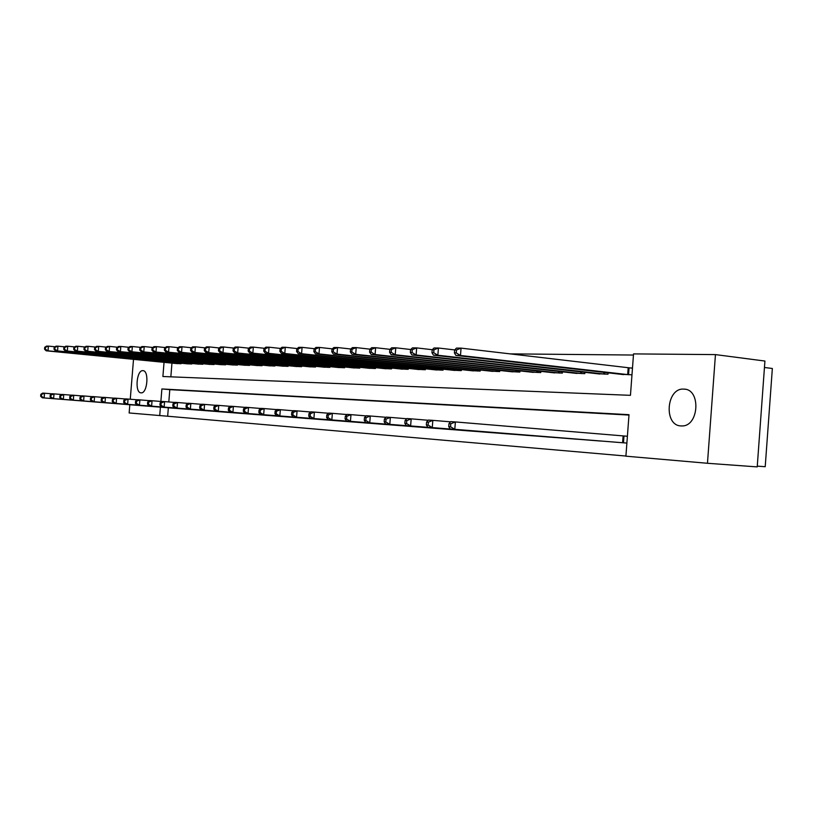 <?xml version="1.0" encoding="UTF-8"?>
<svg xmlns="http://www.w3.org/2000/svg" width="813" height="813" viewBox="0 0 813 813"><rect width="100%" height="100%" fill="white"/><g stroke="black" fill="none" stroke-linecap="round" stroke-linejoin="round"><path stroke-width="1.22" d="M681.03 425.921C663.469 425.666 666.284 387.689 683.743 389.112L683.977 389.122C701.111 389.071 699.099 426.419 681.975 425.941L681.03 425.921M141.056 392.852C134.623 392.974 136.503 369.925 142.864 370.657L142.885 370.657C149.318 370.362 147.509 393.563 141.147 392.862L141.056 392.852M764.454 367.486L772.35 368.482L765.216 466.713L757.269 466.134M633.459 355.037L509.822 353.868M164.043 362.324L162.895 376.51L630.451 395.331L633.54 353.899L715.45 354.6L707.462 463.278L625.908 456.184L629.008 414.681L161.889 388.949L160.872 401.459M707.462 463.278L757.218 466.896L764.921 361.043L715.45 354.6M171.96 363.096L170.842 376.826M176.096 363.502L181.126 363.736L181.167 363.218M186.665 363.757L191.827 364L191.868 363.472M197.508 364.021L202.803 364.265L202.844 363.726M208.626 364.295L214.053 364.539L214.093 363.98M220.028 364.57L225.587 364.824L225.638 364.244M231.725 364.854L237.437 365.118L237.477 364.519M243.727 365.139L249.591 365.413L249.642 364.803M256.054 365.444L262.071 365.718L262.121 365.088M268.707 365.748L274.896 366.033L274.946 365.383M281.715 366.063L288.076 366.358L288.127 365.677M295.078 366.389L301.623 366.693L301.674 365.992M308.828 366.724L315.546 367.039L315.607 366.307M322.964 367.059L329.885 367.385L329.936 366.633M337.507 367.415L344.631 367.75L344.692 366.968M352.486 367.781L359.813 368.126L359.885 367.313M367.913 368.147L375.464 368.513L375.525 367.669M383.797 368.533L391.581 368.909L391.653 368.035M400.179 368.929L408.207 369.315L408.278 368.401M417.069 369.336L425.351 369.732L425.423 368.787M434.498 369.752L443.044 370.169L443.126 369.183M452.495 370.189L461.317 370.616L461.398 369.59M471.073 370.637L480.198 371.084L480.28 370.017M490.28 371.104L499.7 371.561L499.792 370.443M510.127 371.582L519.883 372.059L519.974 370.891M530.665 372.069L540.757 372.567L540.858 371.348M551.925 372.588L562.383 373.096L562.474 371.826M573.948 373.116L584.781 373.655L584.882 372.313M596.772 373.655L608.002 374.224L608.104 372.821M620.441 374.224L631.986 374.813M632.494 367.994L629.414 367.933M168.342 407.791L167.661 416.226L625.919 456.042M628.977 415.067L169.805 389.64L168.809 401.957M172.488 408.116L177.508 408.492M183.016 408.929L188.169 409.315M193.819 409.762L199.104 410.148M204.896 410.616L210.313 411.012M216.258 411.49L221.817 411.896M227.914 412.384L233.616 412.801M239.876 413.309L245.729 413.736M252.162 414.244L258.168 414.691M264.774 415.219L270.953 415.677M277.731 416.215L284.083 416.683M291.054 417.242L297.578 417.719M304.753 418.299L311.46 418.786M318.838 419.376L325.749 419.884M333.34 420.494L340.444 421.012M348.259 421.642L355.586 422.171M363.635 422.821L371.175 423.37M379.468 424.04L387.242 424.61M395.799 425.29L403.817 425.88M412.628 426.591L420.9 427.191M430.006 427.923L438.542 428.553M447.933 429.305L456.754 429.945M466.459 430.727L475.575 431.398M485.595 432.201L495.015 432.892M505.391 433.725L515.137 434.437M525.869 435.301L535.95 436.032M547.058 436.927L557.505 437.689M569.009 438.614L579.832 439.406M591.762 440.361L602.982 441.174M615.36 442.181L626.894 443.065M627.402 436.235L624.333 436.012M167.661 416.226L129.145 412.963L129.816 404.732M130.263 399.234L133.515 359.346M160.415 407.161L159.724 415.626M169.805 389.64L161.889 388.949M40.802 394.356L40.65 396.236L41.392 396.297L41.554 394.407L40.802 394.356L42.662 393.086L44.522 393.218L44.136 397.933L176.136 408.4M41.392 396.297L44.136 397.933L42.266 397.791L173.84 408.228M41.554 394.407L44.522 393.218L51.981 393.827M40.65 396.236L42.266 397.791M44.695 347.293L44.542 349.173L45.294 349.184L45.447 347.293L44.695 347.293L46.544 346.104L48.424 346.114L48.028 350.82L46.158 350.799L177.447 363.645M55.06 346.775L48.424 346.114L45.447 347.293M179.754 363.696L48.028 350.82L45.294 349.184M46.158 350.799L44.542 349.173M50.233 395.027L50.081 396.937L50.843 396.998L50.995 395.088L50.233 395.027L52.093 393.746L54.014 393.878L53.617 398.655L186.766 409.224M50.843 396.998L53.617 398.655L51.707 398.512L184.409 409.041M50.995 395.088L54.014 393.878L61.666 394.508M50.081 396.937L51.707 398.512M59.908 395.728L59.756 397.659L60.538 397.72L60.701 395.779L59.908 395.728L61.778 394.427L63.749 394.559L63.353 399.396L197.661 410.057M60.538 397.72L63.353 399.396L61.382 399.254L195.252 409.874M60.701 395.779L63.749 394.559L71.615 395.199M59.756 397.659L61.382 399.254M69.847 396.439L69.694 398.4L70.497 398.461L70.66 396.5L69.847 396.439L71.727 395.118L73.749 395.26L73.343 400.169L208.839 410.921M70.497 398.461L73.343 400.169L71.32 400.006L206.36 410.728M70.66 396.5L73.749 395.26L81.828 395.921M69.694 398.4L71.32 400.006M54.176 347.354L54.014 349.265L54.786 349.265L54.938 347.364L54.176 347.354L56.026 346.155L57.947 346.165L57.56 350.931L55.63 350.911L188.057 363.899M64.776 346.846L57.947 346.165L54.938 347.364M190.425 363.96L57.56 350.931L54.786 349.265M55.63 350.911L54.014 349.265M63.892 347.415L63.739 349.346L64.522 349.356L64.684 347.425L63.892 347.415L65.751 346.196L67.733 346.206L67.337 351.043L65.355 351.023L198.931 364.173M74.745 346.917L67.733 346.206L64.684 347.425M201.36 364.234L67.337 351.043L64.522 349.356M65.355 351.023L63.739 349.346M73.881 347.486L73.719 349.438L74.532 349.448L74.694 347.486L73.881 347.486L75.751 346.247L77.784 346.257L77.377 351.155L75.345 351.135L210.079 364.448M84.989 346.988L77.784 346.257L74.694 347.486M212.569 364.509L77.377 351.155L74.532 349.448M75.345 351.135L73.719 349.438M80.06 397.171L79.898 399.163L80.731 399.224L80.894 397.232L80.06 397.171L81.94 395.829L84.024 395.982L83.617 400.951L220.303 411.805M80.731 399.224L83.617 400.951L81.534 400.789L217.762 411.602M80.894 397.232L84.024 395.982L92.326 396.653M79.898 399.163L81.534 400.789M84.135 347.547L83.973 349.529L84.806 349.539L84.969 347.558L84.135 347.547L86.015 346.297L88.099 346.308L87.692 351.277L85.609 351.246L221.522 364.722M95.507 347.06L88.099 346.308L84.969 347.558M224.073 364.793L87.692 351.277L84.806 349.539M85.609 351.246L83.973 349.529M90.548 397.923L90.385 399.945L91.239 400.006L91.402 397.984L90.548 397.923L92.438 396.571L94.572 396.714L94.166 401.754L232.061 412.709M91.239 400.006L94.166 401.754L92.032 401.592L229.449 412.506M91.402 397.984L94.572 396.714L103.109 397.415M90.385 399.945L92.032 401.592M101.34 398.705L101.168 400.748L102.042 400.809L102.214 398.766L101.34 398.705L103.231 397.323L105.426 397.476L105.009 402.587L244.134 413.634M102.042 400.809L105.009 402.587L102.814 402.415L241.451 413.431M102.214 398.766L105.426 397.476L114.206 398.187M101.168 400.748L102.814 402.415M112.428 399.498L112.255 401.571L113.159 401.632L113.332 399.559L112.428 399.498L114.328 398.096L116.584 398.258L116.168 403.441L256.532 414.589M113.159 401.632L116.168 403.441L113.911 403.268L253.778 414.376M113.332 399.559L116.584 398.258L125.619 398.99M112.255 401.571L113.911 403.268M123.84 400.321L123.667 402.415L124.592 402.486L124.765 400.382L123.84 400.321L125.751 398.898L128.068 399.061L127.641 404.315L269.266 415.565M124.592 402.486L127.641 404.315L125.324 404.142L266.44 415.352M124.765 400.382L128.068 399.061L137.367 399.813M123.667 402.415L125.324 404.142M135.578 401.165L135.405 403.289L136.36 403.36L136.533 401.226L135.578 401.165L137.499 399.722L139.887 399.884L139.45 405.22L282.355 416.571M136.36 403.36L139.45 405.22L137.062 405.037L279.448 416.347M136.533 401.226L139.887 399.884L149.46 400.667M135.405 403.289L137.062 405.037M94.674 347.618L94.511 349.631L95.365 349.641L95.538 347.629L94.674 347.618L96.564 346.348L98.708 346.358L98.292 351.389L96.147 351.368L233.26 365.017M106.33 347.131L98.708 346.358L95.538 347.629M235.872 365.078L98.292 351.389L95.365 349.641M96.147 351.368L94.511 349.631M105.517 347.69L105.344 349.732L106.229 349.732L106.391 347.69L105.517 347.69L107.397 346.399L109.603 346.409L109.186 351.521L106.981 351.49L245.302 365.311M117.448 347.212L109.603 346.409L106.391 347.69M247.985 365.372L109.186 351.521L106.229 349.732M106.981 351.49L105.344 349.732M116.655 347.761L116.483 349.834L117.387 349.834L117.56 347.771L116.655 347.761L118.546 346.46L120.822 346.47L120.395 351.643L118.129 351.623L257.67 365.616M128.891 347.293L120.822 346.47L117.56 347.771M260.434 365.677L120.395 351.643L117.387 349.834M118.129 351.623L116.483 349.834M128.119 347.832L127.946 349.936L128.881 349.946L129.054 347.842L128.119 347.832L130.019 346.511L132.356 346.521L131.919 351.775L129.592 351.744L270.373 365.921M140.669 347.385L132.356 346.521L129.054 347.842M273.209 365.992L131.919 351.775L128.881 349.946M129.592 351.744L127.946 349.936M139.917 347.913L139.745 350.037L140.7 350.047L140.873 347.923L139.917 347.913L141.818 346.572L144.226 346.582L143.789 351.907L141.391 351.887L283.422 366.246M152.793 347.466L144.226 346.582L140.873 347.923M286.339 366.317L143.789 351.907L140.7 350.047M141.391 351.887L139.745 350.037M147.671 402.029L147.499 404.193L148.484 404.264L148.657 402.1L147.671 402.029L149.592 400.565L152.051 400.738L151.614 406.144L295.8 417.608M148.484 404.264L151.614 406.144L149.155 405.961L292.812 417.374M148.657 402.1L152.051 400.738L161.919 401.541M147.499 404.193L149.155 405.961M152.061 347.994L151.889 350.149L152.874 350.159L153.047 347.994L152.061 347.994L153.972 346.633L156.442 346.643L156.005 352.049L153.535 352.019L296.836 366.572M165.283 347.558L156.442 346.643L153.047 347.994M299.834 366.653L156.005 352.049L152.874 350.159M153.535 352.019L151.889 350.149M160.131 402.923L159.948 405.118L160.964 405.199L161.137 402.994L160.131 402.923L162.051 401.429L164.592 401.612L164.145 407.11L309.631 418.665M160.964 405.199L164.145 407.11L161.614 406.917L306.562 418.431M161.137 402.994L164.592 401.612L174.754 402.445M159.948 405.118L161.614 406.917M164.572 348.076L164.399 350.261L165.415 350.271L165.588 348.076L164.572 348.076L166.492 346.694L169.033 346.704L168.596 352.192L166.045 352.161L310.627 366.917M178.159 347.659L169.033 346.704L165.588 348.076M313.716 366.988L168.596 352.192L165.415 350.271M166.045 352.161L164.399 350.261M172.966 403.848L172.783 406.073L173.83 406.154L174.012 403.919L172.966 403.848L174.897 402.333L177.508 402.516L177.061 408.096L323.859 419.762M173.83 406.154L177.061 408.096L174.439 407.892L320.698 419.518M174.012 403.919L177.508 402.516L187.986 403.37M172.783 406.073L174.439 407.892M177.468 348.157L177.285 350.383L178.342 350.393L178.514 348.167L177.468 348.157L179.388 346.755L182.01 346.765L181.563 352.334L178.941 352.303L324.824 367.263M191.421 347.751L182.01 346.765L178.514 348.167M327.995 367.344L181.563 352.334L178.342 350.393M178.941 352.303L177.285 350.383M186.197 404.803L186.014 407.059L187.092 407.14L187.275 404.874L186.197 404.803L188.128 403.258L190.831 403.441L190.374 409.112L338.503 420.89M187.092 407.14L190.374 409.112L187.681 408.909L335.251 420.636M187.275 404.874L190.831 403.441L201.644 404.335M186.014 407.059L187.681 408.909M190.76 348.249L190.577 350.505L191.665 350.515L191.848 348.249L190.76 348.249L192.681 346.816L195.394 346.836L194.937 352.486L192.234 352.456L339.417 367.618M205.11 347.852L195.394 346.836L191.848 348.249M342.69 367.7L194.937 352.486L191.665 350.515M192.234 352.456L190.577 350.505M199.856 405.778L199.663 408.075L200.781 408.156L200.963 405.86L199.856 405.778L201.787 404.213L204.571 404.407L204.104 410.159L353.584 422.049M200.781 408.156L204.104 410.159L201.329 409.945L350.23 421.795M200.963 405.86L204.571 404.407L215.73 405.321M199.663 408.075L201.329 409.945M204.48 348.33L204.297 350.627L205.404 350.637L205.598 348.34L204.48 348.33L206.4 346.887L209.195 346.897L208.728 352.649L205.943 352.608L354.458 367.994M219.236 347.964L209.195 346.897L205.598 348.34M357.811 368.076L208.728 352.649L205.404 350.637M205.943 352.608L204.297 350.627M213.941 406.795L213.758 409.132L214.896 409.213L215.089 406.876L213.941 406.795L215.882 405.199L218.748 405.392L218.28 411.246L369.122 423.248M214.896 409.213L218.28 411.246L215.404 411.022L365.667 422.973M215.089 406.876L218.748 405.392L230.272 406.337M213.758 409.132L215.404 411.022M218.626 348.421L218.443 350.759L219.591 350.769L219.784 348.431L218.626 348.421L220.557 346.958L223.443 346.968L222.965 352.801L220.089 352.771L369.935 368.37M233.819 348.076L223.443 346.968L219.784 348.431M373.401 368.462L222.965 352.801L219.591 350.769M220.089 352.771L218.443 350.759M228.494 407.831L228.301 410.209L229.479 410.301L229.673 407.923L228.494 407.831L230.425 406.215L233.392 406.419L232.914 412.364L385.128 424.477M229.479 410.301L232.914 412.364L229.947 412.14L381.561 424.203M229.673 407.923L233.392 406.419L245.302 407.394M228.301 410.209L229.947 412.14M243.514 408.919L243.331 411.327L244.55 411.419L244.743 409L243.514 408.919L245.455 407.262L248.524 407.476L248.036 413.522L401.622 425.748M244.55 411.419L248.036 413.522L244.977 413.289L397.953 425.463M244.743 409L248.524 407.476L260.831 408.492M243.331 411.327L244.977 413.289M259.052 410.037L258.859 412.486L260.119 412.577L260.323 410.118L259.052 410.037L260.983 408.35L264.154 408.573L263.666 414.711L418.644 427.049M260.119 412.577L263.666 414.711L260.495 414.478L414.864 426.764M260.323 410.118L264.154 408.573L276.887 409.62M258.859 412.486L260.495 414.478M275.119 411.185L274.926 413.685L276.227 413.776L276.43 411.276L275.119 411.185L277.05 409.467L280.333 409.701L279.835 415.951L436.215 428.4M276.227 413.776L279.835 415.951L276.552 415.697L432.303 428.105M276.43 411.276L280.333 409.701L293.503 410.789M274.926 413.685L276.552 415.697M291.745 412.384L291.542 414.925L292.904 415.026L293.097 412.476L291.745 412.384L293.676 410.636L297.07 410.87L296.562 417.232L454.345 429.792M292.904 415.026L296.562 417.232L293.168 416.967L450.311 429.488M293.097 412.476L297.07 410.87L310.708 411.998M291.542 414.925L293.168 416.967M308.96 413.614L308.757 416.205L310.16 416.307L310.363 413.715L308.96 413.614L310.881 411.835L314.397 412.079L313.889 418.553L473.085 431.236M310.16 416.307L313.889 418.553L310.373 418.289L468.918 430.92M310.363 413.715L314.397 412.079L328.533 413.248M308.757 416.205L310.373 418.289M326.796 414.894L326.592 417.526L328.046 417.638L328.249 415.006L326.796 414.894L328.716 413.085L332.354 413.339L331.836 419.925L492.444 432.729M328.046 417.638L331.836 419.925L328.198 419.65L488.135 432.394M328.249 415.006L332.354 413.339L347.019 414.549M326.592 417.526L328.198 419.65M345.291 416.226L345.078 418.908L346.582 419.02L346.795 416.337L345.291 416.226L347.192 414.376L350.972 414.64L350.444 421.347L512.475 434.264M346.582 419.02L350.444 421.347L346.673 421.063L508.013 433.929M346.795 416.337L350.972 414.64L366.185 415.9M345.078 418.908L346.673 421.063M364.468 417.608L364.254 420.331L365.82 420.453L366.033 417.719L364.468 417.608L366.368 415.717L370.281 415.992L369.752 422.821L533.196 435.859M365.82 420.453L369.752 422.821L365.83 422.526L528.582 435.504M366.033 417.719L370.281 415.992L386.084 417.303M364.254 420.331L365.83 422.526M233.24 348.523L233.046 350.891L234.246 350.901L234.429 348.533L233.24 348.523L235.17 347.029L238.148 347.039L237.67 352.974L234.693 352.944L385.89 368.767M248.88 348.188L238.148 347.039L234.429 348.533M389.457 368.848L237.67 352.974L234.246 350.901M234.693 352.944L233.046 350.891M248.341 348.614L248.148 351.033L249.378 351.043L249.571 348.625L248.341 348.614L250.262 347.1L253.341 347.11L252.853 353.147L249.784 353.106L402.333 369.173M264.449 348.31L253.341 347.11L249.571 348.625M406.012 369.254L252.853 353.147L249.378 351.043M249.784 353.106L248.148 351.033M263.94 348.716L263.747 351.175L265.018 351.186L265.211 348.726L263.94 348.716L265.861 347.171L269.042 347.192L268.554 353.32L265.373 353.289L419.295 369.59M280.546 348.442L269.042 347.192L265.211 348.726M423.095 369.681L268.554 353.32L265.018 351.186M265.373 353.289L263.747 351.175M280.079 348.828L279.875 351.318L281.196 351.328L281.389 348.838L280.079 348.828L281.989 347.253L285.292 347.273L284.794 353.503L281.501 353.472L436.794 370.017M297.202 348.574L285.292 347.273L281.389 348.838M440.717 370.108L284.794 353.503L281.196 351.328M281.501 353.472L279.875 351.318M296.775 348.929L296.572 351.47L297.934 351.48L298.137 348.94L296.775 348.929L298.686 347.334L302.09 347.354L301.593 353.696L298.188 353.655L454.863 370.464M314.458 348.706L302.09 347.354L298.137 348.94M458.908 370.555L301.593 353.696L297.934 351.48M298.188 353.655L296.572 351.47M314.062 349.051L313.859 351.623L315.271 351.643L315.474 349.051L314.062 349.051L315.972 347.415L319.499 347.436L318.991 353.899L315.464 353.858L473.522 370.921M332.324 348.858L319.499 347.436L315.474 349.051M477.698 371.023L318.991 353.899L315.271 351.643M315.464 353.858L313.859 351.623M331.978 349.163L331.765 351.785L333.228 351.805L333.432 349.173L331.978 349.163L333.869 347.507L337.527 347.527L337.019 354.102L333.36 354.062L492.8 371.389M350.85 349.011L337.527 347.527L333.432 349.173M497.129 371.5L337.019 354.102L333.228 351.805M333.36 354.062L331.765 351.785M350.545 349.285L350.332 351.958L351.846 351.968L352.059 349.295L350.545 349.285L352.436 347.598L356.226 347.608L355.698 354.305L351.907 354.265L512.749 371.876M370.067 349.173L356.226 347.608L352.059 349.295M517.22 371.988L355.698 354.305L351.846 351.968M351.907 354.265L350.332 351.958M369.803 349.407L369.59 352.131L371.165 352.151L371.378 349.417L369.803 349.407L371.683 347.69L375.626 347.71L375.088 354.529L371.155 354.488L533.379 372.384M390.016 349.336L375.626 347.71L371.378 349.417M538.003 372.506L375.088 354.529L371.165 352.151M371.155 354.488L369.59 352.131M384.386 419.03L384.173 421.815L385.799 421.937L386.012 419.152L384.386 419.03L386.266 417.11L390.342 417.394L389.793 424.356L554.649 437.506M385.799 421.937L389.793 424.356L385.728 424.051L549.873 437.14M386.012 419.152L390.342 417.394L406.754 418.756M384.173 421.815L385.728 424.051M389.803 349.539L389.59 352.314L391.216 352.334L391.439 349.549L389.803 349.539L391.673 347.781L395.758 347.801L395.22 354.763L391.124 354.712L554.73 372.913M410.738 349.519L395.758 347.801L391.439 349.549M559.527 373.035L395.22 354.763L391.216 352.334M391.124 354.712L389.59 352.314M405.077 420.524L404.854 423.36L406.541 423.482L406.764 420.646L405.077 420.524L406.937 418.553L411.175 418.847L410.616 425.951L576.874 439.223M406.541 423.482L410.616 425.951L406.388 425.626L571.925 438.837M406.764 420.646L411.175 418.847L428.238 420.27M404.854 423.36L406.388 425.626M410.575 349.671L410.362 352.507L412.049 352.517L412.272 349.681L410.575 349.671L412.425 347.883L416.673 347.903L416.124 354.996L411.876 354.946L576.854 373.452M432.282 349.712L416.673 347.903L412.272 349.681M581.823 373.574L416.124 354.996L412.049 352.517M411.876 354.946L410.362 352.507M426.581 422.069L426.358 424.955L428.116 425.087L428.339 422.191L426.581 422.069L428.431 420.057L432.831 420.362L432.272 427.608L599.923 440.992M428.116 425.087L432.272 427.608L427.872 427.272L594.791 440.595M428.339 422.191L432.831 420.362L450.595 421.835M426.358 424.955L427.872 427.272M432.17 349.814L431.947 352.7L433.715 352.72L433.939 349.824L432.17 349.814L434 347.994L438.42 348.015L437.861 355.24L433.451 355.19L599.781 374.021M454.691 349.915L438.42 348.015L433.939 349.824M604.933 374.143L437.861 355.24L433.715 352.72M433.451 355.19L431.947 352.7M448.959 423.675L448.735 426.622L450.565 426.764L450.788 423.807L448.959 423.675L450.788 421.622L455.371 421.937L454.802 429.325L623.825 442.831M450.565 426.764L454.802 429.325L450.219 428.979L618.5 442.414M450.788 423.807L455.371 421.937L627.402 436.256M448.735 426.622L450.219 428.979M454.64 349.966L454.416 352.903L456.256 352.923L456.479 349.976L454.64 349.966L456.449 348.096L461.052 348.127L460.483 355.494L455.88 355.444L623.561 374.6M632.473 368.208L461.052 348.127L456.479 349.976M628.906 374.732L460.483 355.494L456.256 352.923M455.88 355.444L454.416 352.903M179.561 363.065L179.51 363.675M178.911 362.994L178.86 363.614M190.222 363.309L190.171 363.939M189.561 363.238L189.51 363.878M201.157 363.553L201.106 364.214M200.496 363.492L200.445 364.153M212.376 363.807L212.315 364.488M211.695 363.746L211.644 364.427M223.87 364.072L223.819 364.763M223.199 364L223.138 364.702M235.679 364.336L235.618 365.057M234.987 364.275L234.927 364.996M247.792 364.61L247.731 365.352M247.101 364.549L247.04 365.291M260.231 364.895L260.17 365.657M259.53 364.824L259.469 365.596M273.005 365.179L272.944 365.972M272.294 365.108L272.233 365.911M286.135 365.484L286.064 366.297M285.424 365.403L285.353 366.226M299.631 365.779L299.56 366.622M298.91 365.708L298.838 366.561M313.503 366.094L313.442 366.968M312.781 366.023L312.71 366.897M327.781 366.409L327.71 367.313M327.05 366.338L326.978 367.252M342.476 366.744L342.405 367.679M341.734 366.663L341.663 367.608M357.608 367.08L357.527 368.045M356.856 366.998L356.775 367.974M373.187 367.425L373.106 368.431M372.425 367.344L372.344 368.36M389.244 367.781L389.163 368.828M388.482 367.7L388.39 368.756M405.799 368.147L405.717 369.234M405.026 368.065L404.935 369.163M422.872 368.523L422.79 369.651M422.089 368.431L422.008 369.58M440.494 368.909L440.402 370.088M439.701 368.817L439.609 370.006M458.695 369.305L458.593 370.535M457.892 369.214L457.79 370.454M477.485 369.712L477.383 370.992M476.672 369.62L476.581 370.911M496.906 370.128L496.804 371.47M496.093 370.047L495.991 371.389M516.997 370.565L516.895 371.958M516.174 370.474L516.062 371.887M537.789 371.013L537.678 372.476M536.946 370.921L536.834 372.395M559.303 371.47L559.192 373.004M558.46 371.378L558.338 372.913M581.6 371.948L581.478 373.553M580.746 371.846L580.624 373.462M604.709 372.435L604.587 374.112M603.846 372.334L603.724 374.031M622.595 442.729L623.104 435.91M623.48 442.8L623.988 435.981M629.069 367.903L628.561 374.702M628.185 367.811L627.677 374.62M683.977 389.122L685.064 389.244"/></g></svg>
